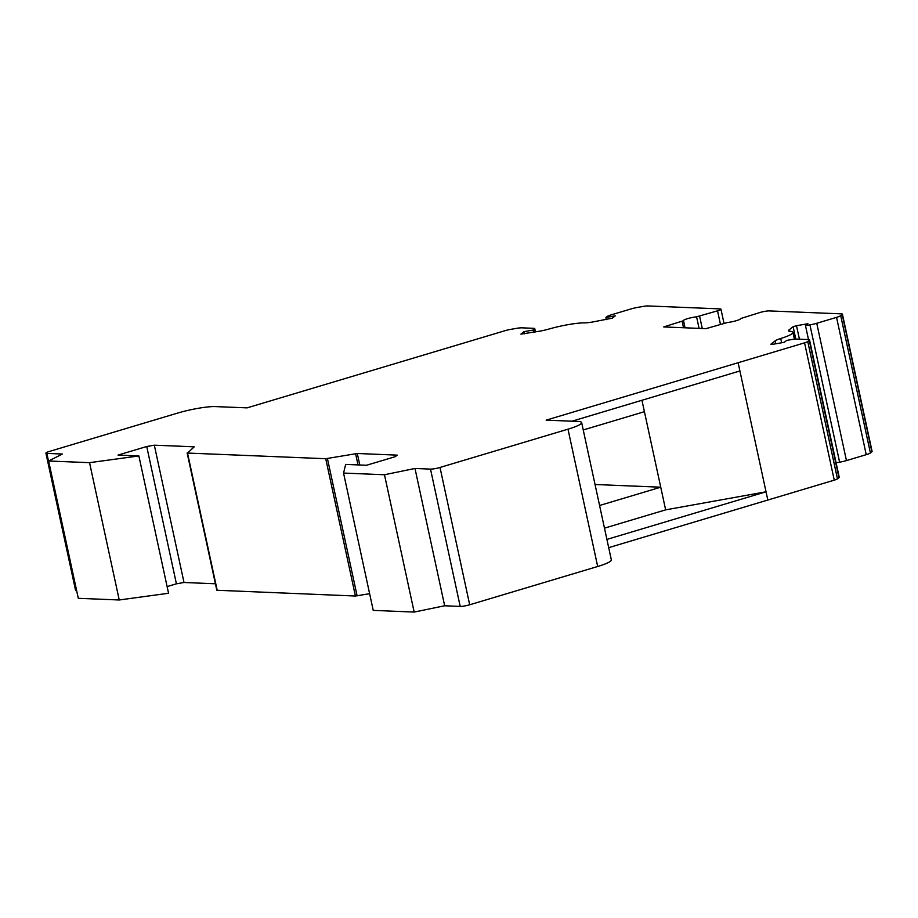 <?xml version="1.0" encoding="UTF-8"?>
<svg xmlns="http://www.w3.org/2000/svg" width="918" height="918" viewBox="0 0 918 918"><rect width="100%" height="100%" fill="white"/><g stroke="black" fill="none" stroke-linecap="round" stroke-linejoin="round"><path stroke-width="1.38" d="M48.62 460.997L89.551 462.672L138.87 455.936L168.556 593.257L119.237 599.982L78.305 598.306L48.62 460.997L62.39 454.031L46.852 453.389A7.092 1.01 167.8 0 1 45.9 453.102A7.092 1.01 167.8 0 1 49.32 451.461L177.3 413.18A28.389 4.039 167.8 0 1 215.294 406.594L247.091 407.867L505.382 330.595A7.092 1.01 167.8 0 1 510.649 329.378L516.375 328.38A9.226 1.308 167.8 0 1 521.894 327.829L533.542 328.311A9.226 1.308 167.8 0 1 534.781 328.69A9.226 1.308 167.8 0 1 534.494 329.126L533.347 330.021L523.948 331.65L520.896 334.118L539.314 331.237A14.195 2.02 -12.2 0 0 549.067 329.011A28.389 4.039 167.8 0 1 584.617 322.861A14.195 2.02 -12.2 0 0 592.626 322L612.352 318.156L615.301 315.838L605.903 317.467L607.05 316.561A9.226 1.308 167.8 0 1 611.204 314.863L630.999 308.941A9.226 1.308 167.8 0 1 637.838 307.358L643.564 306.36A7.092 1.01 167.8 0 1 647.81 305.935L719.987 308.896A7.092 1.01 167.8 0 1 720.951 309.182A7.092 1.01 167.8 0 1 717.532 310.823L696.578 316.813A8.469 1.205 -12.2 0 0 687.846 318.569A8.469 1.205 -12.2 0 0 683.451 320.623A8.469 1.205 -12.2 0 0 683.508 320.715L663.703 326.934L705.942 328.655L727.446 322.505A8.469 1.205 -12.2 0 0 736.144 320.749A8.469 1.205 -12.2 0 0 740.505 318.707A8.469 1.205 -12.2 0 0 740.459 318.615L759.771 312.556A7.092 1.01 167.8 0 1 769.273 310.915L841.462 313.864A7.092 1.01 167.8 0 1 842.414 314.163A7.092 1.01 167.8 0 1 842.196 314.495L840.704 315.666A9.226 1.308 167.8 0 1 836.55 317.364L816.756 323.285A9.226 1.308 167.8 0 1 809.928 324.869L805.488 325.638L807.92 323.721L796.503 325.706L793.118 326.716L788.895 330.032A14.195 2.02 -12.2 0 0 788.459 330.709A14.195 2.02 -12.2 0 0 789.95 331.26A28.389 4.039 167.8 0 1 792.934 332.373A28.389 4.039 167.8 0 1 780.736 338.501A14.195 2.02 -12.2 0 0 775.079 340.888L770.845 344.216L772.841 344.296L784.259 342.311L786.703 340.406L791.132 339.637A9.226 1.308 167.8 0 1 796.64 339.086L808.288 339.557A9.226 1.308 167.8 0 1 809.538 339.935A9.226 1.308 167.8 0 1 809.251 340.371L807.76 341.542A7.092 1.01 167.8 0 1 804.57 342.85L738.129 362.725L766.037 491.796L606.913 539.417M581.656 422.601L611.342 559.911A28.389 4.039 167.8 0 1 597.687 566.486L567.99 429.176A28.389 4.039 167.8 0 0 581.656 422.601A28.389 4.039 167.8 0 0 577.835 421.442L546.164 420.146L738.129 362.725M567.99 429.176L440.009 467.457A7.092 1.01 167.8 0 1 430.508 469.109L414.982 468.467L444.668 605.777L460.205 606.419L430.508 469.109M359.787 464.99L357.297 453.492L397.196 455.133L395.222 456.682L366.523 465.265L345.673 464.405L343.539 473.068L384.481 474.744L414.982 468.467M357.297 453.492L325.729 458.713L187.513 453.056L194.226 446.814L154.327 445.184L146.731 446.504L176.417 583.814L184.013 582.494L154.327 445.184M138.87 455.936L118.02 455.087L146.731 446.504M842.414 314.163L872.1 451.472A7.092 1.01 167.8 0 1 871.882 451.805L870.402 452.976A9.226 1.308 167.8 0 1 866.236 454.674L846.453 460.595A9.226 1.308 167.8 0 1 839.614 462.179L836.091 462.787M809.538 339.935L839.224 477.245A9.226 1.308 167.8 0 1 838.937 477.693L837.457 478.852A7.092 1.01 167.8 0 1 834.255 480.16L608.691 547.656M597.687 566.486L469.695 604.778A7.092 1.01 167.8 0 1 460.205 606.419M343.539 473.068L373.236 610.39L414.167 612.065L444.668 605.777M369.621 593.694L355.427 596.023L216.82 590.251L187.134 452.941M215.42 583.779L184.013 582.494M167.122 586.591L176.417 583.814M76.664 590.71L76.538 590.71A7.092 1.01 167.8 0 1 75.586 590.423L45.9 453.102M599.58 505.497L660.742 487.194L644.413 411.677L583.251 429.968M644.413 411.677L641.946 400.282M604.48 528.148L665.642 509.857L660.742 487.194L595.048 484.509M533.817 332.178L533.347 330.021M524.408 333.808L523.948 331.65M606.362 319.625L605.903 317.467M808.506 339.568L805.488 325.638M665.642 509.857L766.037 491.796L767.815 500.035M572.017 421.201L739.908 370.964M119.237 599.982L89.551 462.672M414.167 612.065L384.481 474.744M469.695 604.778L440.009 467.457M535.114 331.96L534.494 329.126M702.27 328.506L699.608 316.194M720.446 324.318L717.532 310.823M699.08 328.38L696.578 316.813M683.531 320.749L685.046 327.806L683.52 320.784M846.453 460.595L816.756 323.285M866.236 454.674L836.55 317.364M838.937 477.693L809.251 340.371M837.457 478.852L807.76 341.542M799.417 339.201L796.503 325.706M795.791 339.086L793.118 326.716M789.136 331.146L788.895 330.032M871.882 451.805L842.196 314.495M870.402 452.976L840.704 315.666M839.614 462.179L809.928 324.869M781.666 342.77L780.736 338.501M683.531 327.737L682.154 321.415M834.255 480.16L804.57 342.85M775.71 343.791L775.079 340.888M76.538 590.71L46.852 453.389M217.21 590.366L187.513 453.056M355.427 596.023L325.729 458.713M357.113 595.862L327.428 458.541M358.031 464.921L355.599 453.664M792.934 332.373L794.403 339.178M720.951 309.182L723.992 323.262M534.781 328.69L535.469 331.891"/></g></svg>
